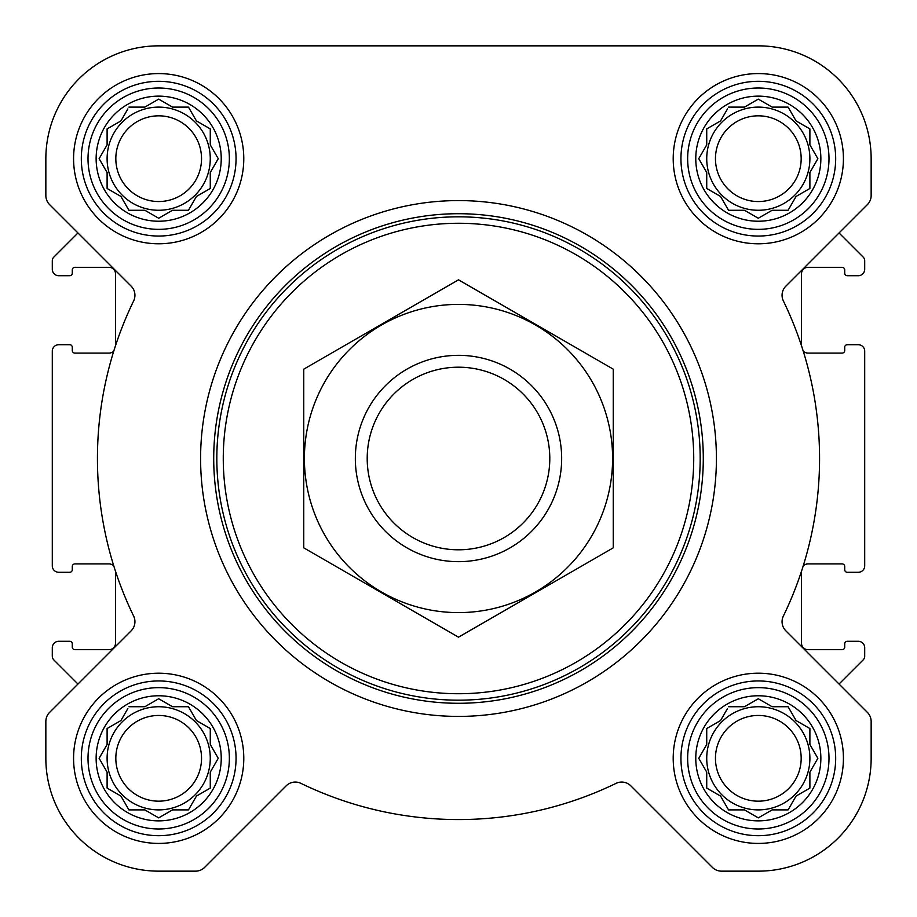 <?xml version="1.0" encoding="UTF-8"?>
<svg xmlns="http://www.w3.org/2000/svg" width="917" height="917" viewBox="0 0 917 917"><rect width="100%" height="100%" fill="white"/><g stroke="black" fill="none" stroke-linecap="round" stroke-linejoin="round"><path stroke-width="1.38" d="M728.534 706.732L744.489 706.732L758.313 698.754L772.137 706.732L788.093 706.732L796.071 720.556L809.894 728.534L809.894 744.489L817.872 758.313L809.894 772.137L809.894 788.093L796.071 796.071L788.093 809.894L772.137 809.894L758.313 817.872L744.489 809.894L728.534 809.894L720.556 796.071L706.732 788.093L706.732 772.137L698.754 758.313L706.732 744.489L706.732 728.534L720.556 720.556L727.479 708.566M695.774 758.313A62.539 62.539 0 0 1 789.583 704.153A62.539 62.539 0 0 1 789.583 812.485A62.539 62.539 0 0 1 695.774 758.313M128.907 706.732L144.863 706.732L158.687 698.754L172.511 706.732L188.466 706.732L196.444 720.556L210.268 728.534L210.268 744.489L218.246 758.313L210.268 772.137L210.268 788.093L196.444 796.071L188.466 809.894L172.511 809.894L158.687 817.872L144.863 809.894L128.907 809.894L120.929 796.071L107.106 788.093L107.106 772.137L99.128 758.313L107.106 744.489L107.106 728.534L120.929 720.556L127.841 708.566M96.136 758.313A62.539 62.539 0 0 1 189.957 704.153A62.539 62.539 0 0 1 189.957 812.485A62.539 62.539 0 0 1 96.136 758.313M128.907 107.106L144.863 107.106L158.687 99.128L172.511 107.106L188.466 107.106L196.444 120.929L210.268 128.907L210.268 144.863L218.246 158.687L210.268 172.511L210.268 188.466L196.444 196.444L188.466 210.268L172.511 210.268L158.687 218.246L144.863 210.268L128.907 210.268L120.929 196.444L107.106 188.466L107.106 172.511L99.128 158.687L107.106 144.863L107.106 128.907L120.929 120.929L127.841 108.94M96.136 158.687A62.539 62.539 0 0 1 189.957 104.515A62.539 62.539 0 0 1 189.957 212.847A62.539 62.539 0 0 1 96.136 158.687M728.534 107.106L744.489 107.106L758.313 99.128L772.137 107.106L788.093 107.106L796.071 120.929L809.894 128.907L809.894 144.863L817.872 158.687L809.894 172.511L809.894 188.466L796.071 196.444L788.093 210.268L772.137 210.268L758.313 218.246L744.489 210.268L728.534 210.268L720.556 196.444L706.732 188.466L706.732 172.511L698.754 158.687L706.732 144.863L706.732 128.907L720.556 120.929L727.479 108.94M695.774 158.687A62.539 62.539 0 0 1 789.583 104.515A62.539 62.539 0 0 1 789.583 212.847A62.539 62.539 0 0 1 695.774 158.687M113.823 350.959A6.442 6.442 0 0 1 109.031 353.079L74.862 353.079A2.579 2.579 0 0 1 72.283 350.5L72.283 347.279A2.579 2.579 0 0 0 69.703 344.7L58.745 344.7A6.453 6.453 0 0 0 52.292 351.142L52.292 565.858A6.442 6.442 0 0 0 58.745 572.3L69.703 572.3A2.579 2.579 0 0 0 72.283 569.721L72.283 566.5A2.579 2.579 0 0 1 74.862 563.921L109.031 563.921A6.453 6.453 0 0 1 113.823 566.041M115.485 345.755L115.485 273.77A6.442 6.442 0 0 0 109.031 267.328L74.862 267.328A2.579 2.579 0 0 0 72.283 269.907L72.283 273.128A2.579 2.579 0 0 1 69.703 275.708L58.745 275.708A6.442 6.442 0 0 1 52.292 269.266L52.292 260.76M49.633 204.64L131.154 286.161A12.895 12.895 0 0 1 133.641 300.914A361.069 361.069 0 0 0 133.641 616.086A12.895 12.895 0 0 1 131.154 630.839L49.633 712.36A12.895 12.895 0 0 0 45.85 721.484L45.85 758.313A112.837 112.837 0 0 0 158.687 871.15L195.516 871.15A12.895 12.895 0 0 0 204.64 867.367L286.161 785.846A12.895 12.895 0 0 1 300.914 783.359A361.069 361.069 0 0 0 616.086 783.359A12.895 12.895 0 0 1 630.839 785.846L712.36 867.367A12.895 12.895 0 0 0 721.484 871.15L758.313 871.15A112.837 112.837 0 0 0 871.15 758.313L871.15 721.484A12.895 12.895 0 0 0 867.367 712.36L785.846 630.839A12.895 12.895 0 0 1 783.359 616.086A361.069 361.069 0 0 0 783.359 300.914A12.895 12.895 0 0 1 785.846 286.161L867.367 204.64A12.895 12.895 0 0 0 871.15 195.516L871.15 158.687A112.837 112.837 0 0 0 758.313 45.85L158.687 45.85A112.837 112.837 0 0 0 45.85 158.687L45.85 195.516A12.895 12.895 0 0 0 49.633 204.64L77.956 232.964L53.805 257.115A5.158 5.158 0 0 0 52.303 260.76M52.303 656.24A5.158 5.158 0 0 0 53.805 659.885L77.956 684.036L49.633 712.36M115.485 571.245L115.485 643.23A6.453 6.453 0 0 1 109.031 649.672L74.862 649.672A2.579 2.579 0 0 1 72.283 647.093L72.283 643.872A2.579 2.579 0 0 0 69.703 641.292L58.745 641.292A6.453 6.453 0 0 0 52.292 647.734L52.292 656.24M801.515 345.755L801.515 273.77A6.442 6.442 0 0 1 807.957 267.328L842.138 267.328A2.579 2.579 0 0 1 844.717 269.907L844.717 273.128A2.579 2.579 0 0 0 847.297 275.708L858.255 275.708A6.442 6.442 0 0 0 864.697 269.266L864.697 260.76A5.158 5.158 0 0 0 863.195 257.115L839.044 232.964L867.367 204.64M803.177 350.959A6.442 6.442 0 0 0 807.957 353.079L842.138 353.079A2.579 2.579 0 0 0 844.717 350.5L844.717 347.279A2.579 2.579 0 0 1 847.297 344.7L858.255 344.7A6.453 6.453 0 0 1 864.708 351.142M864.697 351.142L864.697 565.858A6.442 6.442 0 0 1 858.255 572.3L847.297 572.3A2.579 2.579 0 0 1 844.717 569.721L844.717 566.5A2.579 2.579 0 0 0 842.138 563.921L807.957 563.921A6.442 6.442 0 0 0 803.177 566.041M801.515 571.245L801.515 643.23A6.453 6.453 0 0 0 807.957 649.672L842.138 649.672A2.579 2.579 0 0 0 844.717 647.093L844.717 643.872A2.579 2.579 0 0 1 847.297 641.292L858.255 641.292A6.453 6.453 0 0 1 864.708 647.734M867.367 712.36L839.044 684.036L863.195 659.885A5.158 5.158 0 0 0 864.697 656.24L864.697 647.734M73.578 158.687A85.109 85.109 0 0 1 201.236 84.983A85.109 85.109 0 0 1 201.236 232.391A85.109 85.109 0 0 1 73.578 158.687M73.578 758.313A85.109 85.109 0 0 1 201.236 684.609A85.109 85.109 0 0 1 201.236 832.017A85.109 85.109 0 0 1 73.578 758.313M673.204 758.313A85.109 85.109 0 0 1 800.873 684.609A85.109 85.109 0 0 1 800.873 832.017A85.109 85.109 0 0 1 673.204 758.313M673.204 158.687A85.109 85.109 0 0 1 800.873 84.983A85.109 85.109 0 0 1 800.873 232.391A85.109 85.109 0 0 1 673.204 158.687M45.85 721.484L45.85 758.313M158.687 871.15L195.516 871.15M300.914 783.359A361.069 361.069 0 0 0 616.086 783.359M630.839 785.846L712.36 867.367M721.484 871.15L758.313 871.15M871.15 758.313L871.15 721.484M45.85 158.687L45.85 195.516M871.15 195.516L871.15 158.687M758.313 45.85L614.252 45.85M444.596 45.85L158.687 45.85M223.267 458.5A235.233 235.233 0 0 1 576.117 254.788A235.233 235.233 0 0 1 576.117 662.212A235.233 235.233 0 0 1 223.267 458.5M216.825 458.5A241.675 241.675 0 0 1 579.338 249.195A241.675 241.675 0 0 1 579.338 667.805A241.675 241.675 0 0 1 216.825 458.5M213.718 458.5A244.782 244.782 0 0 1 580.897 246.513A244.782 244.782 0 0 1 580.897 670.487A244.782 244.782 0 0 1 213.718 458.5M200.594 458.5A257.906 257.906 0 0 1 587.453 235.142A257.906 257.906 0 0 1 587.453 681.858A257.906 257.906 0 0 1 200.594 458.5M687.647 158.687A70.666 70.666 0 0 1 793.652 97.477A70.666 70.666 0 0 1 793.652 219.885A70.666 70.666 0 0 1 687.647 158.687M680.941 158.687A77.372 77.372 0 0 1 796.999 91.677A77.372 77.372 0 0 1 796.999 225.685A77.372 77.372 0 0 1 680.941 158.687M88.009 158.687A70.666 70.666 0 0 1 194.014 97.477A70.666 70.666 0 0 1 194.014 219.885A70.666 70.666 0 0 1 88.009 158.687M81.315 158.687A77.372 77.372 0 0 1 197.373 91.677A77.372 77.372 0 0 1 197.373 225.685A77.372 77.372 0 0 1 81.315 158.687M88.009 758.313A70.666 70.666 0 0 1 194.014 697.115A70.666 70.666 0 0 1 194.014 819.523A70.666 70.666 0 0 1 88.009 758.313M81.315 758.313A77.372 77.372 0 0 1 197.373 691.315A77.372 77.372 0 0 1 197.373 825.323A77.372 77.372 0 0 1 81.315 758.313M687.647 758.313A70.666 70.666 0 0 1 793.652 697.115A70.666 70.666 0 0 1 793.652 819.523A70.666 70.666 0 0 1 687.647 758.313M680.941 758.313A77.372 77.372 0 0 1 796.999 691.315A77.372 77.372 0 0 1 796.999 825.323A77.372 77.372 0 0 1 680.941 758.313M706.732 128.907L706.732 144.863L705.677 146.697M705.677 170.677L706.732 172.511M706.732 188.466L708.566 189.521M727.479 208.434L728.534 210.268L744.489 210.268L746.323 211.323M770.303 211.323L772.137 210.268M788.093 210.268L789.159 208.434M808.06 189.521L809.894 188.466L809.894 172.511M816.818 160.521L817.872 158.687M810.949 146.697L809.894 144.863M809.894 128.907L808.06 127.841M789.159 108.94L788.093 107.106L772.137 107.106L770.303 106.051M746.323 106.051L744.489 107.106M720.556 120.929L718.722 121.984M809.894 158.687A51.581 51.581 0 0 0 758.313 107.106A51.581 51.581 0 0 0 706.732 158.687A51.581 51.581 0 0 0 758.313 210.268A51.581 51.581 0 0 0 809.894 158.687M715.455 158.687A42.858 42.858 0 0 1 779.748 121.571A42.858 42.858 0 0 1 779.748 195.802A42.858 42.858 0 0 1 715.455 158.687M107.106 128.907L107.106 144.863L106.051 146.697M106.051 170.677L107.106 172.511M107.106 188.466L108.94 189.521M127.841 208.434L128.907 210.268L144.863 210.268L146.697 211.323M170.677 211.323L172.511 210.268M188.466 210.268L189.521 208.434M208.434 189.521L210.268 188.466L210.268 172.511M217.191 160.521L218.246 158.687M211.323 146.697L210.268 144.863M210.268 128.907L208.434 127.841M189.521 108.94L188.466 107.106L172.511 107.106L170.677 106.051M146.697 106.051L144.863 107.106M120.929 120.929L119.095 121.984M210.268 158.687A51.581 51.581 0 0 0 158.687 107.106A51.581 51.581 0 0 0 107.106 158.687A51.581 51.581 0 0 0 158.687 210.268A51.581 51.581 0 0 0 210.268 158.687M107.106 728.534L107.106 744.489L106.051 746.323M106.051 770.303L107.106 772.137M107.106 788.093L108.94 789.159M127.841 808.06L128.907 809.894L144.863 809.894L146.697 810.949M170.677 810.949L172.511 809.894M188.466 809.894L189.521 808.06M208.434 789.159L210.268 788.093L210.268 772.137L211.323 770.303M218.246 758.313L217.191 756.479M210.268 728.534L208.434 727.479M189.521 708.566L188.466 706.732L172.511 706.732L170.677 705.677M146.697 705.677L144.863 706.732M120.929 720.556L119.095 721.61M210.268 758.313A51.581 51.581 0 0 0 158.687 706.732A51.581 51.581 0 0 0 107.106 758.313A51.581 51.581 0 0 0 158.687 809.894A51.581 51.581 0 0 0 210.268 758.313M706.732 728.534L706.732 744.489L705.677 746.323M705.677 770.303L706.732 772.137M706.732 788.093L708.566 789.159M727.479 808.06L728.534 809.894L744.489 809.894L746.323 810.949M770.303 810.949L772.137 809.894M788.093 809.894L789.159 808.06M808.06 789.159L809.894 788.093L809.894 772.137L810.949 770.303M817.872 758.313L816.818 756.479M809.894 728.534L808.06 727.479M789.159 708.566L788.093 706.732L772.137 706.732L770.303 705.677M746.323 705.677L744.489 706.732M720.556 720.556L718.722 721.61M809.894 758.313A51.581 51.581 0 0 0 758.313 706.732A51.581 51.581 0 0 0 706.732 758.313A51.581 51.581 0 0 0 758.313 809.894A51.581 51.581 0 0 0 809.894 758.313M115.829 158.687A42.858 42.858 0 0 1 180.11 121.571A42.858 42.858 0 0 1 180.11 195.802A42.858 42.858 0 0 1 115.829 158.687M115.829 758.313A42.858 42.858 0 0 1 180.11 721.198A42.858 42.858 0 0 1 180.11 795.429A42.858 42.858 0 0 1 115.829 758.313M715.455 758.313A42.858 42.858 0 0 1 779.748 721.198A42.858 42.858 0 0 1 779.748 795.429A42.858 42.858 0 0 1 715.455 758.313M367.201 458.5A91.299 91.299 0 0 1 504.144 379.432A91.299 91.299 0 0 1 504.144 537.568A91.299 91.299 0 0 1 367.201 458.5M355.337 458.5A103.162 103.162 0 0 1 510.081 369.161A103.162 103.162 0 0 1 510.081 547.839A103.162 103.162 0 0 1 355.337 458.5M458.5 304.398A154.102 154.102 0 0 1 591.958 535.551A154.102 154.102 0 0 1 325.042 535.551A154.102 154.102 0 0 1 458.5 304.398M613.244 547.839L613.244 369.161L458.5 279.823L303.756 369.161L303.756 547.839L458.5 637.177L613.244 547.839"/></g></svg>
